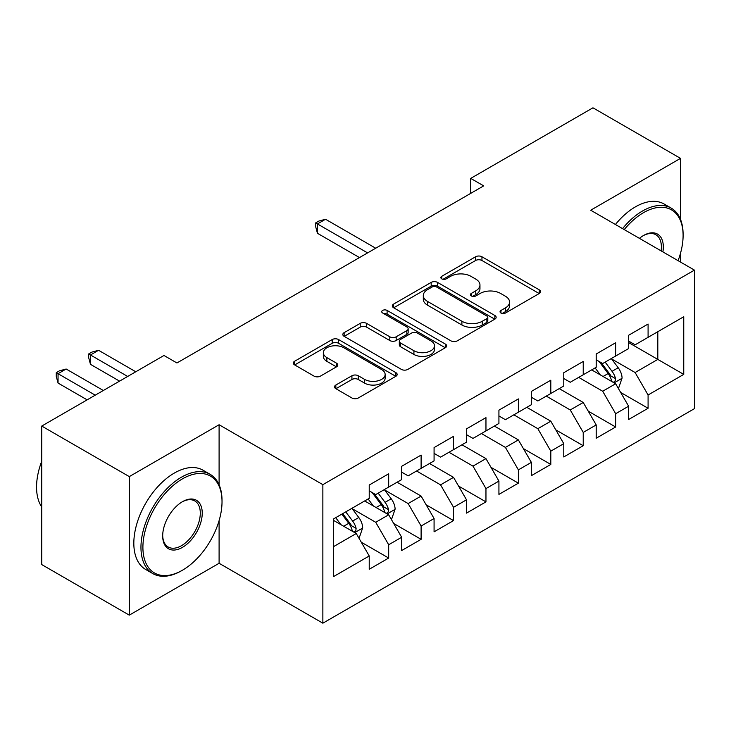 <?xml version="1.0" encoding="UTF-8"?>
<svg xmlns="http://www.w3.org/2000/svg" width="731" height="731" viewBox="0 0 731 731"><rect width="100%" height="100%" fill="white"/><g stroke="black" fill="none" stroke-linecap="round" stroke-linejoin="round"><path stroke-width="1.1" d="M500.963 313.042A3.152 1.818 0 0 0 505.423 313.042L539.24 293.515A4.505 2.595 0 0 0 540.556 291.678A4.505 2.595 0 0 0 539.24 289.841L481.948 256.773A4.505 2.595 0 0 0 475.579 256.773L441.771 276.291A3.152 1.818 0 0 0 440.848 277.579A3.152 1.818 0 0 0 441.771 278.867A3.152 1.818 0 0 0 446.221 278.867L450.598 276.336A14.401 8.315 0 0 1 470.965 276.336L475.744 279.096A14.401 8.315 0 0 1 479.956 284.971A14.401 8.315 0 0 1 475.744 290.856L471.367 293.378A3.152 1.818 0 0 0 470.444 294.666A3.152 1.818 0 0 0 471.367 295.954A3.152 1.818 0 0 0 475.817 295.954L480.194 293.423A14.401 8.315 0 0 1 500.571 293.423L505.34 296.183A14.401 8.315 0 0 1 509.562 302.067A14.401 8.315 0 0 1 505.34 307.943L500.963 310.474A3.152 1.818 0 0 0 500.041 311.753A3.152 1.818 0 0 0 500.963 313.042L500.963 310.474M335.858 385.027A4.505 2.595 0 0 0 334.542 386.863A4.505 2.595 0 0 0 335.858 388.7L351.931 397.984A4.505 2.595 0 0 0 358.3 397.984L395.855 376.301A4.505 2.595 0 0 0 397.171 374.464A4.505 2.595 0 0 0 395.855 372.627L338.563 339.55A4.505 2.595 0 0 0 332.203 339.55L294.648 361.233A4.505 2.595 0 0 0 293.323 363.069A4.505 2.595 0 0 0 294.648 364.906L314.056 376.118A4.505 2.595 0 0 0 320.425 376.118L336.498 366.834A4.505 2.595 0 0 0 337.813 364.997A4.505 2.595 0 0 0 336.498 363.161L326.867 357.605A12.043 6.954 0 0 1 323.34 352.689A12.043 6.954 0 0 1 330.777 346.266A12.043 6.954 0 0 1 343.899 347.773L381.609 369.548A12.043 6.954 0 0 1 385.136 374.464A12.043 6.954 0 0 1 377.708 380.888A12.043 6.954 0 0 1 364.586 379.38L358.3 375.752A4.505 2.595 0 0 0 351.931 375.752L335.858 385.027L335.858 388.7M219.099 484.817L219.099 424.748L129.286 476.603L41.74 426.063L163.982 355.485L176.948 362.969L483.684 185.875L470.718 178.391L470.718 193.368M219.099 424.748L322.864 484.653L694.45 270.123L694.45 408.647L322.864 623.187L322.864 484.653M680.506 219.391L680.506 158.362L590.694 210.217L694.45 270.123M680.506 158.362L592.96 107.813L470.718 178.391M450.917 340.838A4.505 2.595 0 0 0 457.286 340.838L494.841 319.155A4.505 2.595 0 0 0 496.157 317.318A4.505 2.595 0 0 0 494.841 315.481L437.549 282.404A4.505 2.595 0 0 0 431.18 282.404L393.625 304.087A4.505 2.595 0 0 0 392.309 305.923A4.505 2.595 0 0 0 393.625 307.76L450.917 340.838M383.903 313.727A3.152 1.818 0 0 1 387.101 314.166L387.101 310.428L445.343 344.054A4.505 2.595 0 0 1 446.668 345.891A4.505 2.595 0 0 1 445.343 347.728L407.788 369.411A4.505 2.595 0 0 1 401.429 369.411L344.137 336.333L344.137 332.66A4.505 2.595 0 0 0 342.821 334.496A4.505 2.595 0 0 0 344.137 336.333M344.137 332.66L360.209 323.376A4.505 2.595 0 0 1 366.578 323.376L389.806 336.79A4.505 2.595 0 0 0 396.175 336.79L406.838 330.64A4.505 2.595 0 0 0 408.154 328.804A4.505 2.595 0 0 0 406.838 326.958L382.651 312.996A3.152 1.818 0 0 1 381.728 311.708A3.152 1.818 0 0 1 383.665 310.026A3.152 1.818 0 0 1 387.101 310.428M628.623 342.565L657.809 359.414L657.809 331.71L683.75 316.733L648.086 337.329L648.086 324.034L628.623 335.264L628.623 348.559L615.657 356.043L615.657 342.757L596.204 353.987L596.204 367.282L583.228 374.765L583.228 361.47L563.775 372.709L563.775 385.995L550.808 393.488L550.808 380.193L531.355 391.423L531.355 404.718L518.38 412.211L518.38 398.916L498.926 410.146L498.926 423.441L485.96 430.925L485.96 417.639L466.506 428.869L466.506 442.164L453.531 449.647L453.531 436.352L434.077 447.591L434.077 460.877L421.111 468.37L421.111 455.075L401.657 466.305L401.657 479.6L388.682 487.084L388.682 473.798L369.228 485.028L369.228 498.323L333.564 518.909L333.564 576.576L369.228 555.98L356.262 533.511L333.564 520.408M683.75 316.733L683.75 374.391L648.086 394.987L635.111 372.518L611.6 358.948M620.683 392.456L648.086 408.273L648.086 394.987M648.086 408.273L628.623 419.512L628.623 406.217L615.657 413.709L602.691 391.24L578.696 377.388M588.263 411.178L615.657 426.995L615.657 413.709M615.657 426.995L596.204 438.225L596.204 424.939L583.228 432.423L570.262 409.963L546.267 396.111M555.834 429.901L583.228 445.718L583.228 432.423M583.228 445.718L563.775 456.948L563.775 443.662L550.808 451.146L537.842 428.686L513.847 414.824M523.405 448.615L550.808 464.441L550.808 451.146M550.808 464.441L531.355 475.671L531.355 462.376L518.38 469.869L505.413 447.399L481.418 433.547M490.985 467.337L518.38 483.154L518.38 469.869M518.38 483.154L498.926 494.394L498.926 481.099L485.96 488.582L472.984 466.122L448.989 452.27M458.556 486.06L485.96 501.877L485.96 488.582M485.96 501.877L466.506 513.107L466.506 499.821L453.531 507.305L440.565 484.845L416.569 470.992M426.136 504.783L453.531 520.6L453.531 507.305M453.531 520.6L434.077 531.83L434.077 518.535L421.111 526.028L408.136 503.558L384.634 489.989M393.707 523.497L421.111 539.323L421.111 526.028M421.111 539.323L401.657 550.553L401.657 537.258L388.682 544.75L375.716 522.281L352.205 508.712M361.288 542.219L388.682 558.036L388.682 544.75M388.682 558.036L369.228 569.275L369.228 555.98M369.228 490.83L375.716 494.576L388.682 487.084M333.564 546.624L356.262 533.511M401.657 472.116L408.136 475.854L421.111 468.37M375.716 522.281L388.682 514.798L364.687 500.945M401.657 537.258L388.682 514.798M434.077 453.394L440.565 457.14L453.531 449.647M408.136 503.558L421.111 496.075L397.116 482.222M434.077 518.535L421.111 496.075M466.506 434.671L472.984 438.417L485.96 430.925M440.565 484.845L453.531 477.352L429.536 463.5M466.506 499.821L453.531 477.352M498.926 415.948L505.413 419.695L518.38 412.211M472.984 466.122L485.96 458.629L461.965 444.777M498.926 481.099L485.96 458.629M531.355 397.235L537.842 400.972L550.808 393.488M505.413 447.399L518.38 439.916L494.384 426.063M531.355 462.376L518.38 439.916M563.775 378.512L570.262 382.258L583.228 374.765M537.842 428.686L550.808 421.193L526.813 407.341M563.775 443.662L550.808 421.193M596.204 359.789L602.691 363.535L615.657 356.043M570.262 409.963L583.228 402.47L559.242 388.618M596.204 424.939L583.228 402.47M628.623 341.066L635.111 344.813L648.086 337.329M602.691 391.24L615.657 383.757L591.662 369.895M628.623 406.217L615.657 383.757M41.74 426.063L41.74 564.588L129.286 615.136L219.099 563.281L322.864 623.187M129.286 476.603L129.286 615.136M680.506 262.073L680.506 253.255M635.111 372.518L657.809 359.414L683.75 374.391M219.099 563.281L219.099 520.591M502.224 313.489L505.34 311.689A14.401 8.315 0 0 0 509.562 305.805L509.562 302.067M479.956 284.971L479.956 288.718A14.401 8.315 0 0 1 475.744 294.602L472.628 296.402M539.176 293.551L481.948 260.51A4.505 2.595 0 0 0 475.579 260.51L443.023 279.306M494.777 319.191L437.549 286.15A4.505 2.595 0 0 0 431.18 286.15L393.689 307.797M486.883 318.597A3.152 1.818 0 0 0 487.805 317.318A3.152 1.818 0 0 0 486.883 316.03L436.599 287A3.152 1.818 0 0 0 432.14 287L427.525 289.659A14.401 8.315 0 0 0 423.304 295.543A14.401 8.315 0 0 0 427.525 301.419L461.901 321.265A14.401 8.315 0 0 0 482.268 321.265L486.883 318.597L486.883 322.344A3.152 1.818 0 0 0 487.805 321.055L487.805 317.318M423.304 295.543L423.304 299.281A14.401 8.315 0 0 0 427.525 305.165L427.525 301.419M486.883 322.344L482.268 325.012A14.401 8.315 0 0 1 461.901 325.012L427.525 305.165M344.2 336.37L360.209 327.123L360.209 323.376M408.154 328.804L408.154 332.541A4.505 2.595 0 0 1 406.838 334.378L396.175 340.536A4.505 2.595 0 0 1 389.806 340.536L366.578 327.123A4.505 2.595 0 0 0 360.209 327.123M387.101 314.166L445.289 347.764M413.92 350.716A12.043 6.954 0 0 0 427.041 352.223A12.043 6.954 0 0 0 434.47 345.8A12.043 6.954 0 0 0 430.943 340.884L417.657 333.208A4.505 2.595 0 0 0 411.288 333.208L400.634 339.367A4.505 2.595 0 0 0 399.309 341.203A4.505 2.595 0 0 0 400.634 343.04L413.92 350.716L413.92 354.453A12.043 6.954 0 0 0 427.041 355.96A12.043 6.954 0 0 0 434.47 349.537L434.47 345.8M399.309 341.203L399.309 344.95A4.505 2.595 0 0 0 400.634 346.786L400.634 343.04M413.92 354.453L400.634 346.786M385.136 374.464L385.136 378.21A12.043 6.954 0 0 1 377.708 384.625A12.043 6.954 0 0 1 364.586 383.117L358.3 379.49A4.505 2.595 0 0 0 351.931 379.49L335.922 388.737M323.34 352.689L323.34 356.436A12.043 6.954 0 0 0 326.867 361.342L326.867 357.605M336.443 366.871L326.867 361.342M395.8 376.337L338.563 343.296A4.505 2.595 0 0 0 332.203 343.296L294.703 364.943M618.06 387.905L618.837 387.457L622.072 378.101A12.153 7.018 -120 0 0 618.198 367.748L611.308 358.555M600.334 374.902L595.098 367.912M592.649 370.471L592.055 369.676M375.716 248.22L325.551 219.254L317.446 223.942L317.446 233.299L359.497 257.577M613.364 382.432L615.246 380.732L615.52 378.612A12.153 7.018 -120 0 0 612.039 371.311L605.149 362.11M601.22 362.686L609.727 374.044A6.186 3.573 60 0 1 610.851 375.926L615.52 378.612M599.082 361.452L608.146 373.55A12.153 7.018 60 0 1 611.628 380.86L611.874 381.564M317.446 233.299L315.664 226.656L315.664 222.909L367.611 252.899M315.664 222.909L318.908 221.036L325.551 219.254M678.076 260.665A55.94 32.301 120 0 0 683.101 235.492A55.94 32.301 120 0 0 643.545 212.648A55.94 32.301 120 0 0 624.247 229.589M622.565 228.611A57.32 33.096 -60 0 1 642.567 210.967A57.32 33.096 -60 0 1 671.232 208.125A57.32 33.096 -60 0 1 683.101 234.368L683.101 235.492M639.433 238.361A27.97 16.146 -60 0 1 643.545 235.492L643.545 235.492A27.97 16.146 -60 0 1 662.889 251.903M661.089 250.861A26.599 15.351 120 0 0 655.871 234.733A26.599 15.351 120 0 0 643.052 235.775M615.429 224.499A57.32 33.096 -60 0 1 635.44 206.846A57.32 33.096 -60 0 1 664.095 204.004L671.232 208.125M182.458 478.851A55.94 32.301 120 0 0 142.901 547.364A55.94 32.301 120 0 0 182.458 570.207L181.489 570.765A57.32 33.096 -60 0 1 152.834 573.607A57.32 33.096 -60 0 1 144.044 527.672A57.32 33.096 -60 0 1 181.489 477.169A57.32 33.096 -60 0 1 210.144 474.328A57.32 33.096 -60 0 1 222.023 500.571L222.023 501.694A55.94 32.301 120 0 0 182.458 478.851M182.458 501.694L182.458 501.694A27.97 16.146 -60 0 1 202.24 513.107A27.97 16.146 -60 0 1 182.458 547.364A27.97 16.146 -60 0 1 162.684 535.951A27.97 16.146 -60 0 1 182.458 501.694L182.458 501.694M162.693 535.375A26.599 15.351 120 0 0 168.194 546.998A26.599 15.351 120 0 0 181.489 545.682A26.599 15.351 120 0 0 198.859 522.245A26.599 15.351 120 0 0 194.784 500.936A26.599 15.351 120 0 0 181.973 501.978M41.74 507.003A57.32 33.096 -60 0 1 41.74 461.188M152.834 573.607L145.697 569.486A57.32 33.096 -60 0 1 136.907 523.56A57.32 33.096 -60 0 1 174.353 473.048A57.32 33.096 -60 0 1 203.017 470.207L210.144 474.328M181.489 570.765L182.467 570.207A55.94 32.301 120 0 0 182.467 570.207A55.94 32.301 120 0 0 222.023 501.694M391.085 518.955L391.862 518.498L395.105 509.142A12.153 7.018 -120 0 0 391.222 498.789L384.332 489.596M373.358 505.943L368.122 498.962M365.674 501.512L365.08 500.717M135.765 371.768L98.575 350.295L90.47 354.983L90.47 364.34L119.555 381.134M386.397 513.473L388.28 511.782L388.545 509.662A12.153 7.018 -120 0 0 385.063 502.352L378.174 493.151M374.245 493.727L382.752 505.084A6.186 3.573 60 0 1 383.876 506.967L388.545 509.662M372.106 492.493L381.171 504.6A12.153 7.018 60 0 1 384.652 511.901L384.899 512.605M90.47 364.34L88.689 357.697L88.689 353.95L127.66 376.447M88.689 353.95L91.932 352.077L98.575 350.295M358.656 537.669L359.433 537.221L362.677 527.864A12.153 7.018 -120 0 0 358.802 517.511L351.913 508.319M340.938 524.666L335.703 517.676M103.345 390.491L66.156 369.018L58.051 373.696L58.051 383.062L87.135 399.848M353.968 532.195L355.851 530.496L356.116 528.376A12.153 7.018 -120 0 0 352.644 521.066L345.754 511.874M342.711 513.637L350.323 523.807A6.186 3.573 60 0 1 351.456 525.69L356.116 528.376M341.861 514.121L348.751 523.314A12.153 7.018 60 0 1 352.223 530.624L352.47 531.327M58.051 383.062L56.269 376.41L56.269 372.673L95.24 395.169M56.269 372.673L59.503 370.8L66.156 369.018M505.34 311.689L505.34 307.943M471.367 295.954L471.367 293.378M475.744 294.602L475.744 290.856M441.771 278.867L441.771 276.291M475.579 260.51L475.579 256.773M481.948 260.51L481.948 256.773M539.24 293.515L539.24 289.841M393.625 307.76L393.625 304.087M431.18 286.15L431.18 282.404M437.549 286.15L437.549 282.404M494.841 319.155L494.841 315.481M461.901 325.012L461.901 321.265M482.268 325.012L482.268 321.265M366.578 327.123L366.578 323.376M389.806 340.536L389.806 336.79M396.175 340.536L396.175 336.79M406.838 334.378L406.838 330.64M445.343 347.728L445.343 344.054M351.931 379.49L351.931 375.752M358.3 379.49L358.3 375.752M364.586 383.117L364.586 379.38M336.498 366.834L336.498 363.161M294.648 364.906L294.648 361.233M332.203 343.296L332.203 339.55M338.563 343.296L338.563 339.55M395.855 376.301L395.855 372.627M614.131 382.87L621.999 378.329M612.039 371.311L618.198 367.748M603.066 376.483L608.146 373.55M387.156 513.911L395.023 509.379M385.063 502.352L391.222 498.789M376.099 507.524L381.171 504.6M354.736 532.634L362.594 528.093M352.644 521.066L358.802 517.511M343.671 526.247L348.751 523.314"/></g></svg>
